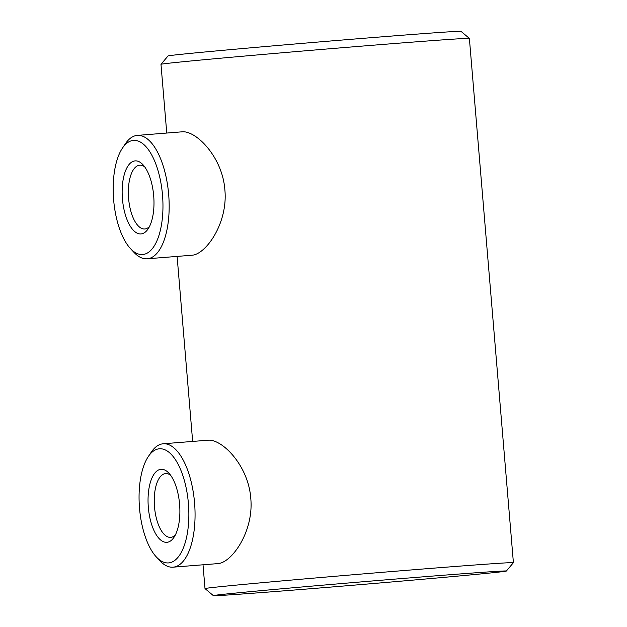 <?xml version="1.0" encoding="UTF-8"?>
<svg xmlns="http://www.w3.org/2000/svg" width="627" height="627" viewBox="0 0 627 627"><rect width="100%" height="100%" fill="white"/><g stroke="black" fill="none" stroke-linecap="round" stroke-linejoin="round"><path stroke-width="0.94" d="M130.455 248.582L134.013 252.399A61.901 26.546 -94.6 0 0 147.165 258.794A61.901 26.546 -94.6 0 0 168.663 194.37A61.901 26.546 -94.6 0 0 137.337 135.393A61.901 26.546 -94.6 0 0 125.361 143.787L122.445 148.121A57.253 24.555 85.4 0 1 162.495 194.911A57.253 24.555 85.4 0 1 130.455 248.582A57.253 24.555 85.4 0 1 113.597 199.378A57.253 24.555 85.4 0 1 122.445 148.121M137.337 135.393L181.924 131.835C195.828 130.165 222.491 156.852 224.881 189.887C228.095 223.306 205.617 254.75 191.76 255.244L147.165 258.794M149.492 226.496A31.985 13.716 85.4 0 1 144.79 228.973A31.985 13.716 85.4 0 1 128.574 198.179A31.985 13.716 85.4 0 1 139.711 165.207A31.985 13.716 85.4 0 1 144.751 166.915M153.693 195.812A36.625 15.706 -94.6 0 0 142.94 164.697A36.625 15.706 -94.6 0 0 122.414 198.673A36.625 15.706 -94.6 0 0 148.066 228.973A36.625 15.706 -94.6 0 0 153.693 195.812M156.35 556.972L159.909 560.789A61.901 26.546 -94.6 0 0 173.06 567.176A61.901 26.546 -94.6 0 0 194.558 502.76A61.901 26.546 -94.6 0 0 163.232 443.775A61.901 26.546 -94.6 0 0 151.256 452.177L148.34 456.503A57.253 24.555 85.4 0 1 188.437 503.857A57.253 24.555 85.4 0 1 156.35 556.972A57.253 24.555 85.4 0 1 147.047 541.462A57.253 24.555 85.4 0 1 148.34 456.503M163.232 443.775L207.819 440.225C221.723 438.555 248.386 465.242 250.776 498.277C253.99 531.696 231.512 563.14 217.655 563.626L173.06 567.176M175.388 534.878A31.985 13.716 85.4 0 1 170.685 537.363A31.985 13.716 85.4 0 1 158.694 525.395A31.985 13.716 85.4 0 1 154.783 492.14A31.985 13.716 85.4 0 1 165.606 473.597A31.985 13.716 85.4 0 1 170.646 475.297M153.145 528.616A36.625 15.706 -94.6 0 0 173.961 537.355A36.625 15.706 -94.6 0 0 179.62 504.563A36.625 15.706 -94.6 0 0 168.835 473.087A36.625 15.706 -94.6 0 0 150.214 482.884A36.625 15.706 -94.6 0 0 153.145 528.616M469.38 38.412L461.017 31.35A147.008 1.317 175.2 0 0 314.425 42.346A147.008 1.317 175.2 0 0 168.052 55.952L160.99 64.307A154.744 1.387 -4.8 0 1 160.99 64.307A154.744 1.387 -4.8 0 1 315.067 49.988A154.744 1.387 -4.8 0 1 469.38 38.412A154.744 1.387 -4.8 0 1 469.38 38.427L513.403 562.678A154.744 1.387 175.2 0 0 513.403 562.678A154.744 1.387 175.2 0 0 359.091 574.246A154.744 1.387 175.2 0 0 205.005 588.573A154.744 1.387 175.2 0 0 205.013 588.588L213.376 595.65A147.008 1.317 -4.8 0 1 359.741 582.021A147.008 1.317 -4.8 0 1 506.342 571.048A147.008 1.317 -4.8 0 1 492.234 572.788A147.008 1.317 -4.8 0 1 328.407 587.272A147.008 1.317 -4.8 0 1 213.376 595.65M506.342 571.048L513.403 562.693M205.005 588.573L203.015 564.794M192.654 441.432L177.112 256.404M166.758 133.049L160.982 64.322"/></g></svg>
